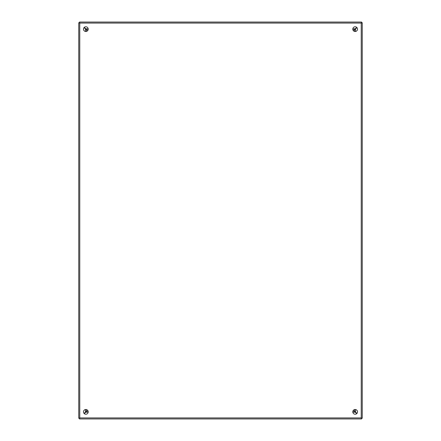 <?xml version="1.0" encoding="UTF-8"?>
<svg xmlns="http://www.w3.org/2000/svg" width="441" height="441" viewBox="0 0 441 441"><rect width="100%" height="100%" fill="white"/><g stroke="black" fill="none" stroke-linecap="round" stroke-linejoin="round"><path stroke-width="0.66" d="M355.165 414.226A2.365 2.365 0 0 1 352.8 411.861A2.365 2.365 0 0 1 355.165 409.502A2.365 2.365 0 0 1 357.524 411.861A2.365 2.365 0 0 1 355.165 414.226M355.165 31.498A2.365 2.365 0 0 1 352.8 29.139A2.365 2.365 0 0 1 355.165 26.774A2.365 2.365 0 0 1 357.524 29.139A2.365 2.365 0 0 1 355.165 31.498M85.835 414.226A2.365 2.365 0 0 1 83.476 411.861A2.365 2.365 0 0 1 85.835 409.502A2.365 2.365 0 0 1 88.2 411.861A2.365 2.365 0 0 1 85.835 414.226M85.835 31.498A2.365 2.365 0 0 1 83.476 29.139A2.365 2.365 0 0 1 85.835 26.774A2.365 2.365 0 0 1 88.2 29.139A2.365 2.365 0 0 1 85.835 31.498M362.248 22.734L361.57 22.734L361.57 22.05L79.43 22.05L79.771 23.07L78.752 22.734L78.752 418.266L79.771 417.93L79.43 418.95L361.57 418.95L361.229 417.93L362.248 418.266L362.248 22.734L361.229 23.07L361.57 22.05L79.43 22.05L79.771 23.07L78.752 22.734L78.752 418.266L79.771 417.93L79.43 418.95L361.57 418.95L361.229 417.93L362.248 418.266M361.57 22.734L361.229 23.07L361.57 22.734M361.229 23.274L361.344 22.96L361.03 23.07M361.03 417.93L361.344 418.04L361.229 417.726M356.929 413.432L354.481 410.979L354.481 409.606M354.481 31.394L354.481 30.021L356.929 27.568M79.771 417.726L79.656 418.04L79.97 417.93M84.27 413.63L86.717 411.183L88.101 411.183M352.899 411.183L354.283 411.183L356.73 413.63M79.97 23.07L79.656 22.96L79.771 23.274M84.071 27.568L86.519 30.021L86.519 31.394M86.519 409.606L86.519 410.979L84.071 413.432M88.101 29.817L86.717 29.817L84.27 27.37M356.73 27.37L354.283 29.817L352.899 29.817M87.985 29.817L87.985 30.115M79.771 417.93L361.229 417.93L361.229 23.07L79.771 23.07L79.771 417.93M355.501 28.996L355.501 31.476M355.501 409.524L355.501 412.004M355.303 412.203L352.822 412.203M88.178 412.203L85.697 412.203M85.499 412.004L85.499 409.524M85.499 31.476L85.499 28.996M85.697 28.797L88.178 28.797M352.822 28.797L355.303 28.797M87.985 410.885L87.985 411.183"/></g></svg>
